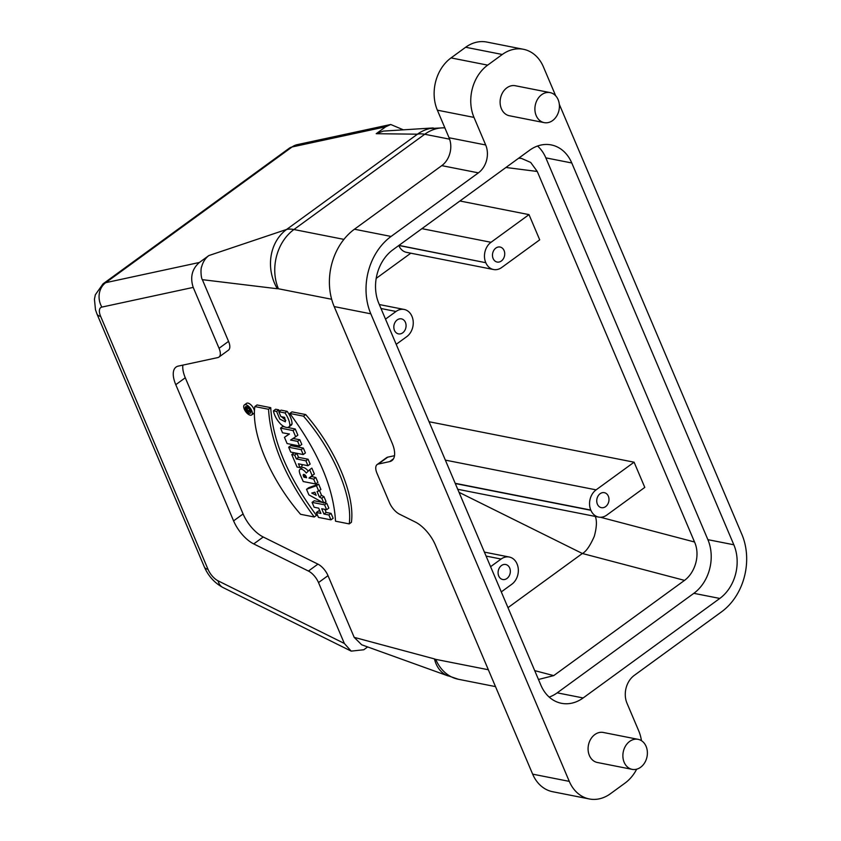 <?xml version="1.0" encoding="UTF-8"?>
<svg xmlns="http://www.w3.org/2000/svg" width="841" height="841" viewBox="0 0 841 841"><rect width="100%" height="100%" fill="white"/><g stroke="black" fill="none" stroke-linecap="round" stroke-linejoin="round"><path stroke-width="1.26" d="M247.948 410.313L247.117 409.441L247.948 410.313M249.987 409.578L249.304 409.988M248.883 408.074L249.546 409.893M248.757 407.948L247.958 408.526L248.799 408.137M250.807 411.943L247.096 411.491L245.856 408.295L247.958 408.526M245.856 408.295L247.307 406.823M250.376 410.334L250.513 412.164M268.552 409.273C270.466 442.534 285.709 478.445 314.271 516.994L300.573 514.293C270.939 480.316 251.06 433.893 254.844 406.56L268.552 409.273L270.739 407.675L257.031 404.963L254.844 406.56M270.739 407.675C272.663 440.936 287.895 476.847 316.458 515.396L314.271 516.994M280.862 416.589L278.802 411.722L284.973 412.942A16.011 7.411 53.9 0 1 289.851 425.493A11.501 5.33 53.9 0 1 288.841 426.965A11.501 5.33 53.9 0 1 280.705 424.148A14.654 6.791 53.9 0 1 273.462 410.818L276.615 411.449L279.78 419.06L285.393 421.825L284.657 417.336L280.862 416.589M288.841 426.965L291.028 425.367A11.501 5.33 -126.1 0 0 292.048 423.896A16.011 7.411 -126.1 0 0 287.159 411.344L280.999 410.124L278.802 411.722M287.159 411.344L284.973 412.942M292.048 423.896L289.851 425.493M279.275 411.386L278.813 409.851L275.648 409.231L273.462 410.818M278.813 409.851L276.615 411.449M285.782 420.395L281.409 416.694M297.619 441.346L299.606 446.024L287.107 443.554L284.458 437.32L289.42 433.988L282.544 432.81L280.547 428.111L293.057 430.581L295.675 436.763L290.587 440.064L297.619 441.346L299.817 439.748L292.983 438.508M299.817 439.748L301.803 444.426L299.606 446.024M289.272 433.967L284.458 437.32M284.721 426.913L282.744 426.524L280.547 428.111M295.675 436.763L297.872 435.165L295.244 428.984L287.496 427.459M295.244 428.984L293.057 430.581M301.162 449.693L303.223 454.55L290.723 452.08L288.663 447.223L301.162 449.693L303.359 448.095L290.849 445.625L288.663 447.223M303.359 448.095L305.42 452.952L303.223 454.55M305.893 460.826L307.953 465.693L298.418 463.812L300.027 467.617L297.073 467.039L291.764 454.529L294.728 455.118L296.347 458.934L305.893 460.826L308.079 459.228L298.534 457.346L296.915 453.52L293.951 452.942L291.764 454.529M308.079 459.228L310.15 464.095L307.953 465.693M300.027 467.617L302.224 466.019L301.551 464.432M296.915 453.52L294.728 455.118M298.534 457.346L296.347 458.934M305.136 475.102L303.517 476.29L303.927 477.204L305.777 475.859M303.927 477.204L306.618 477.741L306.313 476.942A2.323 1.072 -126.1 0 0 304.957 474.944A2.323 1.072 -126.1 0 0 303.454 474.492A2.323 1.072 -126.1 0 0 303.517 476.29M312.169 475.628L309.015 478.003L313.661 479.128L315.722 483.995L303.223 481.536L300.563 475.48A11.385 5.277 53.9 0 1 299.259 470.96A6.381 2.954 53.9 0 1 299.943 469.404A6.381 2.954 53.9 0 1 306.271 473.073L309.667 469.709L312.169 475.628L314.366 474.03L311.853 468.111L309.667 469.709M315.722 483.995L317.919 482.398L315.848 477.53L311.202 476.405L309.015 478.003M311.296 476.637L309.11 478.224M315.848 477.53L313.661 479.128M308.195 471.107A6.381 2.954 -126.1 0 0 302.14 467.806L299.943 469.404M311.202 476.405L314.366 474.03M316.174 495.296L314.86 492.216L311.759 493.036L316.174 495.296M319.37 496.989L321.788 498.271L323.827 503.097L308.878 494.865L306.523 489.304L316.458 485.72L318.707 491.028L317.057 491.543L319.37 496.989L321.567 495.391L319.475 490.471M323.827 503.097L326.024 501.499L323.974 496.674L321.788 498.271M318.707 491.028L320.905 489.43L318.644 484.122L308.71 487.706L306.523 489.304M318.644 484.122L316.458 485.72M323.974 496.674L321.567 495.391M330.944 519.854L318.445 517.394L316.374 512.516L320.936 513.42L318.697 508.143L314.135 507.239L312.064 502.371L324.573 504.831L326.644 509.709L321.714 508.742L323.953 514.019L328.884 514.986L330.944 519.854L333.141 518.266L331.07 513.388L326.15 512.421L324.847 509.352M320 511.202L318.571 510.918L316.374 512.516M322.608 502.424L314.261 500.773L312.064 502.371M326.644 509.709L328.831 508.111L326.76 503.244L324.3 502.75M326.76 503.244L324.573 504.831M326.15 512.421L323.953 514.019M331.07 513.388L328.884 514.986M303.496 416.169C333.131 450.135 352.999 496.568 349.225 523.901L335.517 521.189C333.593 487.927 318.361 452.016 289.798 413.457L303.496 416.169L305.682 414.571L291.985 411.869L289.798 413.457M305.682 414.571C335.317 448.547 355.196 494.971 351.412 522.303L349.225 523.901M495.854 248.074A7.653 6.066 101.2 0 0 492.511 256.042A7.653 6.066 101.2 0 0 497.115 262.045A7.653 6.066 101.2 0 0 504.547 255.717A7.653 6.066 101.2 0 0 500.08 247.033A7.653 6.066 101.2 0 0 495.854 248.074M397.204 319.906A7.653 6.066 -78.8 0 1 401.43 318.865A7.653 6.066 -78.8 0 1 405.898 327.548A7.653 6.066 -78.8 0 1 398.466 333.877A7.653 6.066 -78.8 0 1 393.861 327.874A7.653 6.066 -78.8 0 1 397.204 319.906M367.643 646.929L363.764 649.757L351.191 651.123L344.347 643.46L318.508 582.571L328.001 575.654A12.752 5.908 -126.1 0 0 317.93 564.132L263.233 537A25.503 11.816 53.9 0 1 243.091 513.956L185.283 377.767A25.503 11.816 53.9 0 1 182.886 365.11M318.508 582.571A12.752 5.908 -126.1 0 0 308.426 571.05L253.73 543.917A25.503 11.816 53.9 0 1 233.588 520.873L175.78 384.684A25.503 11.816 53.9 0 1 176.032 367.086A25.503 11.816 53.9 0 1 178.26 366.108L217.819 357.583A12.752 5.908 -126.1 0 0 218.933 357.089A12.752 5.908 -126.1 0 0 219.059 348.29L193.209 287.401C189.95 277.288 192 268.973 199.37 262.476L208.873 255.559C205.477 258.092 203.101 261.709 201.756 266.418C200.358 268.91 201.115 278.476 202.366 279.664L277.33 288.747A43.354 37.635 -102.2 0 1 286.655 229.425A51.007 23.632 53.9 0 1 293.93 229.519L343.916 239.38M218.933 357.089L228.437 350.171A12.752 5.908 -126.1 0 0 228.552 341.372L202.366 279.664M208.873 255.559L286.655 229.425L417.462 134.182A43.354 37.635 -102.2 0 1 430.056 128.505L444.826 127.769M383.401 131.091L376.211 133.708L385.714 126.791L390.739 124.489L403.333 129.829M449.609 139.175L424.737 134.266A51.007 23.632 -126.1 0 0 417.462 134.182L376.211 133.708M448.264 675.985A43.354 28.731 -63.6 0 1 446.245 675.134A43.354 28.731 -63.6 0 1 434.45 658.913L354.198 637.362L361.683 644.784L448.264 675.985M328.001 575.654L354.198 637.362M398.949 245.383L485.814 262.718L398.792 245.488M485.72 262.508A14.791 11.721 -78.8 0 1 491.007 242.292L421.919 228.657M398.823 245.551A14.791 11.721 -78.8 0 0 406.55 252.353L493.541 269.519A14.791 11.721 -78.8 0 0 501.709 267.501L539.712 239.832L529.01 214.623L491.007 242.292M529.01 214.623L459.911 200.988M538.471 679.475L553.714 675.617L684.521 580.374C694.908 572.774 700.553 555.365 694.54 542.003L537.262 171.469L530.682 162.439L521.378 158.371L518.613 158.245M600.117 493.709A7.653 6.066 101.2 0 0 596.774 501.667A7.653 6.066 101.2 0 0 601.378 507.67A7.653 6.066 101.2 0 0 608.81 501.341A7.653 6.066 101.2 0 0 604.343 492.668A7.653 6.066 101.2 0 0 600.117 493.709M634.093 462.193L644.795 487.402L606.803 515.07A14.791 11.721 -78.8 0 1 598.634 517.089A14.791 11.721 -78.8 0 1 590.897 510.287L590.803 510.077A14.791 11.721 -78.8 0 1 596.101 489.861L634.093 462.193L429.057 421.73M459.028 492.321L582.361 553.494C586.051 551.664 590.035 545.946 594.293 536.327C596.805 527.16 597.068 520.337 595.102 515.848M684.521 580.374L582.361 553.494L507.985 607.654M501.467 565.541A7.653 6.066 -78.8 0 1 505.693 564.5A7.653 6.066 -78.8 0 1 510.161 573.184A7.653 6.066 -78.8 0 1 502.729 579.512A7.653 6.066 -78.8 0 1 498.124 573.509A7.653 6.066 -78.8 0 1 501.467 565.541M501.289 591.896L511.801 584.253A14.791 11.721 101.2 0 0 517.089 564.038L517.005 563.817A14.791 11.721 101.2 0 0 509.268 557.026A14.791 11.721 101.2 0 0 501.099 559.044L490.597 566.687M385.504 319.117L396.016 311.475L381.005 308.51M396.206 344.326L406.718 336.684A14.791 11.721 101.2 0 0 412.006 316.468L411.911 316.248A14.791 11.721 101.2 0 0 404.185 309.456A14.791 11.721 101.2 0 0 396.016 311.475M410.807 253.194L376.19 278.392M493.541 269.519A14.791 11.721 -78.8 0 1 485.814 262.718M537.546 146.019A39.275 31.117 -78.8 0 1 545.83 157.856L707.891 539.659A39.275 31.117 -78.8 0 1 693.846 593.326L557.194 692.837A39.275 31.117 -78.8 0 1 549.205 697.084M378.849 303.454A39.275 31.117 -78.8 0 1 392.905 249.788L529.557 150.276A39.275 31.117 -78.8 0 1 551.244 144.925A39.275 31.117 -78.8 0 1 571.775 162.975L733.836 544.779A39.275 31.117 -78.8 0 1 719.791 598.445L583.139 697.956A39.275 31.117 -78.8 0 1 561.452 703.297A39.275 31.117 -78.8 0 1 540.921 685.257L378.849 303.454M629.646 741.426A15.296 12.121 101.2 0 0 622.95 757.352A15.296 12.121 101.2 0 0 632.169 769.357A15.296 12.121 101.2 0 0 647.023 756.7A15.296 12.121 101.2 0 0 638.098 739.334A15.296 12.121 101.2 0 0 629.646 741.426M632.169 769.357L597.373 762.493A15.296 12.121 -78.8 0 1 588.153 750.487A15.296 12.121 -78.8 0 1 594.85 734.55A15.296 12.121 -78.8 0 1 603.302 732.469L638.098 739.334M541.667 94.686A15.296 12.121 101.2 0 0 534.971 110.613A15.296 12.121 101.2 0 0 544.19 122.628A15.296 12.121 101.2 0 0 559.044 109.961A15.296 12.121 101.2 0 0 550.109 92.605A15.296 12.121 101.2 0 0 541.667 94.686M544.19 122.628L509.394 115.753A15.296 12.121 -78.8 0 1 500.174 103.748A15.296 12.121 -78.8 0 1 506.871 87.821A15.296 12.121 -78.8 0 1 515.312 85.74L550.109 92.605M391.076 236.447L478.392 172.857L441.767 165.635L354.439 229.225L391.076 236.447A56.61 44.857 101.2 0 0 370.818 313.819L569.283 781.373A38.255 30.308 101.2 0 0 589.278 798.95A38.255 30.308 101.2 0 0 610.408 793.746L625.021 783.097A38.255 30.308 101.2 0 0 636.679 769.189M555.712 95.842L543.402 66.849A38.255 30.308 101.2 0 0 523.407 49.283A38.255 30.308 101.2 0 0 502.287 54.486L487.675 65.125A38.255 30.308 101.2 0 0 473.988 117.404L485.688 144.978A20.405 16.168 -78.8 0 1 478.392 172.857M441.767 165.635A20.405 16.168 101.2 0 0 449.062 137.756L437.362 110.171A38.255 30.308 -78.8 0 1 451.039 57.903L465.662 47.254A38.255 30.308 -78.8 0 1 486.781 42.05L523.407 49.283M641.452 740.69A38.255 30.308 101.2 0 0 638.708 730.829L626.997 703.244A20.405 16.168 -78.8 0 1 634.293 675.365L721.62 611.775A56.61 44.857 101.2 0 0 741.878 534.413L559.307 104.305M589.278 798.95L552.653 791.717A38.255 30.308 -78.8 0 1 532.658 774.151L435.417 545.052A25.503 11.816 53.9 0 0 415.265 522.009L399.538 514.198A12.752 5.908 -126.1 0 1 389.467 502.676L377.02 473.357A12.752 5.908 -126.1 0 1 377.136 464.558A12.752 5.908 -126.1 0 1 378.25 464.064L387.754 457.147A12.752 5.908 -126.1 0 0 386.639 457.641L377.136 464.558M394.503 455.696L387.754 457.147M370.818 313.819L334.192 306.587L392.106 443.039A25.503 11.816 53.9 0 1 391.864 460.637A25.503 11.816 53.9 0 1 389.635 461.614L378.25 464.064M334.192 306.587A56.61 44.857 -78.8 0 1 354.439 229.225M254.445 410.797A6.192 2.87 -126.1 0 0 247.979 403.123A6.192 2.87 -126.1 0 0 246.56 403.344L244.363 404.942A6.192 2.87 53.9 0 1 245.793 404.71A6.192 2.87 53.9 0 1 251.112 409.451A6.192 2.87 53.9 0 1 251.659 414.96A6.192 2.87 53.9 0 1 245.698 411.638A6.192 2.87 53.9 0 1 244.363 404.942M251.659 414.96L253.856 413.362A6.192 2.87 -126.1 0 0 254.381 412.616M246.571 406.56A4.016 1.861 -126.1 0 0 245.646 406.697A4.016 1.861 -126.1 0 0 246.508 411.039A4.016 1.861 -126.1 0 0 250.376 413.194A4.016 1.861 -126.1 0 0 250.019 409.63A4.016 1.861 -126.1 0 0 246.571 406.56M248.663 410.461L249.882 410.702M385.714 126.791L292.058 146.975A30.602 14.181 -126.1 0 0 289.388 148.153L297.251 144.641A17.85 15.495 77.8 0 0 292.058 146.975L105.724 282.671L199.37 262.476M277.33 288.747A7.653 3.543 53.9 0 1 278.424 288.768A43.354 34.355 -78.8 0 1 293.93 229.519L424.737 134.266A43.354 34.355 101.2 0 1 444.878 127.895M278.424 288.768L331.659 299.27M308.426 571.05L317.93 564.132M253.73 543.917L263.233 537M233.588 520.873L243.091 513.956M175.78 384.684L185.283 377.767M219.059 348.29L228.552 341.372M488.348 669.751L435.733 659.365A43.354 34.355 101.2 0 0 458.398 679.276L446.245 675.134M435.733 659.365A7.653 3.543 53.9 0 1 434.45 658.913M193.209 287.401L101.877 307.091A12.752 5.908 -126.1 0 0 100.647 316.384L208 569.304A12.752 5.908 -126.1 0 0 218.071 580.826L344.347 643.46M218.071 580.826A17.85 11.827 116.4 0 0 222.928 587.502L351.191 651.123M289.388 148.153L103.044 283.837A30.602 14.181 53.9 0 1 105.724 282.671A17.85 15.495 77.8 0 0 101.877 307.091M222.928 587.502C214.56 582.95 208.368 576.106 204.352 566.96A17.85 7.085 -23 0 0 208 569.304M100.647 316.384A17.85 7.085 157 0 1 96.999 314.05L204.352 566.96M505.935 167.475L537.262 171.469M596.101 489.861L445.352 460.111M694.54 542.003L600.495 517.268M553.714 675.617L534.708 670.624M590.897 510.287L455.296 483.533M455.202 483.312L590.803 510.077M501.099 559.044L486.087 556.08M545.83 157.856L571.775 162.975M707.891 539.659L733.836 544.779M693.846 593.326L719.791 598.445M557.194 692.837L583.139 697.956M449.062 137.756L485.688 144.978M437.362 110.171L473.988 117.404M451.039 57.903L487.675 65.125M465.662 47.254L502.287 54.486M532.658 774.151L569.283 781.373M389.635 461.614L393.472 458.818M433.199 127.948L383.149 131.112M495.496 686.603L458.398 679.276M390.739 124.489L297.251 144.641M103.044 283.837L95.327 294.781L94.444 299.207L95.475 309.73L96.999 314.05M598.634 517.089L457.735 489.283M484.405 552.117L509.268 557.026M379.323 304.547L404.185 309.456"/></g></svg>
